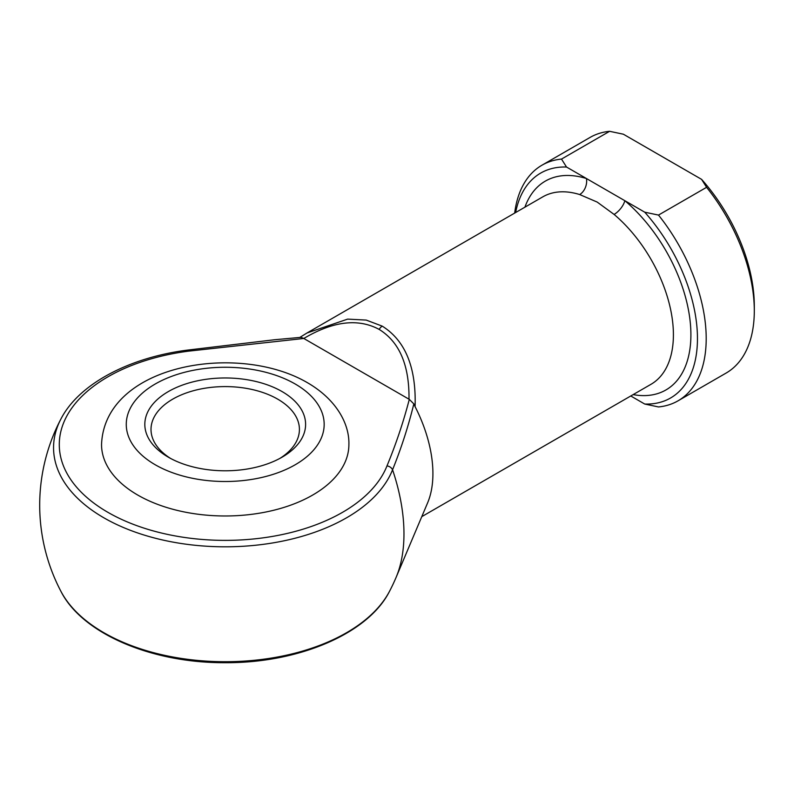 <?xml version="1.0" encoding="UTF-8"?>
<svg xmlns="http://www.w3.org/2000/svg" width="794" height="794" viewBox="0 0 794 794"><rect width="100%" height="100%" fill="white"/><g stroke="black" fill="none" stroke-linecap="round" stroke-linejoin="round"><path stroke-width="1.19" d="M168.368 457.205A80.392 46.409 180 0 1 168.368 457.195A80.392 46.409 180 0 1 168.368 391.561A80.392 46.409 180 0 1 282.059 391.561A80.392 46.409 180 0 1 282.059 457.195A80.392 46.409 180 0 1 168.368 457.205M279.786 458.466A74.209 42.846 0 0 0 299.417 429.435A74.209 42.846 0 0 0 277.682 399.134A74.209 42.846 0 0 0 196.813 389.854A74.209 42.846 0 0 0 151.009 429.435A74.209 42.846 0 0 0 170.641 458.466M348.894 444.58A123.675 71.4 180 0 1 272.541 510.542A123.675 71.4 180 0 1 137.759 495.069A123.675 71.4 180 0 1 101.543 444.58C104.52 364.198 238.111 342.055 307.546 382.768C336.011 399.273 349.539 423.51 348.894 444.58M306.812 333.103L299.785 337.44L307.01 332.984L347.653 319.119L366.223 320.081L382.251 326.145C405.367 340.636 416.314 367.463 415.093 406.637L413.833 403.888C408.394 426.15 401.307 448.114 392.564 469.77A161.48 93.235 60 0 1 403.967 533.816A161.48 93.235 60 0 1 396.077 577.437A185.518 185.518 0 0 1 389.497 591.351A171.653 99.101 0 0 1 225.218 661.72A171.653 99.101 0 0 1 60.93 591.351C82.199 633.622 151.624 663.03 224.543 662.692C297.929 663.367 368.108 633.89 389.497 591.351M514.671 213.09A136.042 78.546 60 0 1 541.984 165.192A136.042 78.546 60 0 1 561.507 159.078L566.519 167.028L624.818 200.684A12.367 5.35 -49.8 0 1 614.099 214.43L597.167 202.063L579.67 194.55A108.212 62.478 -120 0 0 542.778 196.862L307.01 332.984M415.093 406.637A108.212 62.478 60 0 1 427.619 502.84L396.077 577.437M303.794 338.472L188.277 351.186A165.926 95.796 0 0 0 65.773 418.061A165.926 95.796 0 0 0 107.885 512.319A165.926 95.796 0 0 0 271.141 536.635A165.926 95.796 0 0 0 386.986 465.899C396.067 443.906 403.501 421.733 409.297 399.372L303.794 338.472C333.014 321.143 358.134 318.116 379.165 329.411A6.183 3.573 -60 0 1 382.251 326.145M633.146 394.608A120.589 69.624 60 0 0 690.79 329.699A120.589 69.624 60 0 0 624.818 200.684L644.738 212.187L658.494 215.075L706.6 187.305L701.588 179.365L623.369 134.206L609.603 131.308A136.042 78.546 -120 0 0 590.081 137.422L541.984 165.192M658.494 215.075A136.042 78.546 60 0 1 678.026 400.831A136.042 78.546 60 0 1 658.494 406.945L644.738 404.047L630.764 395.978M644.738 404.047A129.859 74.973 -120 0 0 697.46 338.552A129.859 74.973 -120 0 0 644.738 212.187M678.026 400.831L726.123 373.061A136.042 78.546 -120 0 0 754.3 310.782A136.042 78.546 -120 0 0 706.6 187.305M561.507 159.078L609.603 131.308M566.519 167.028A129.859 74.973 -120 0 0 515.634 212.534M701.588 179.365A129.859 74.973 60 0 1 754.3 305.73L754.3 310.782M408.999 399.213C409.396 365.24 399.451 341.976 379.165 329.411M524.923 207.174A120.589 69.624 60 0 1 586.448 178.531A12.367 8.565 -72.7 0 1 579.67 194.55M409.297 399.372L413.833 403.888M386.986 465.899A6.183 4.923 21.6 0 1 392.564 469.77A171.653 99.101 180 0 1 272.729 542.937A171.653 99.101 180 0 1 103.835 517.787A171.653 99.101 180 0 1 60.93 418.984C78.775 384.157 128.767 357.598 187.473 350.104L274.555 339.743L300.876 337.351L303.507 338.304M187.473 350.104A6.183 1.122 82.5 0 1 188.277 351.186M155.257 464.778A98.942 57.118 0 0 0 295.179 464.778A98.942 57.118 0 0 0 295.179 383.988A98.942 57.118 0 0 0 155.257 383.988A98.942 57.118 0 0 0 155.257 464.778M421.793 516.636L650.991 384.306A108.212 62.478 -120 0 0 670.444 308.697A108.212 62.478 -120 0 0 614.099 214.43M60.93 418.984A185.518 185.518 0 0 0 60.93 591.351"/></g></svg>
